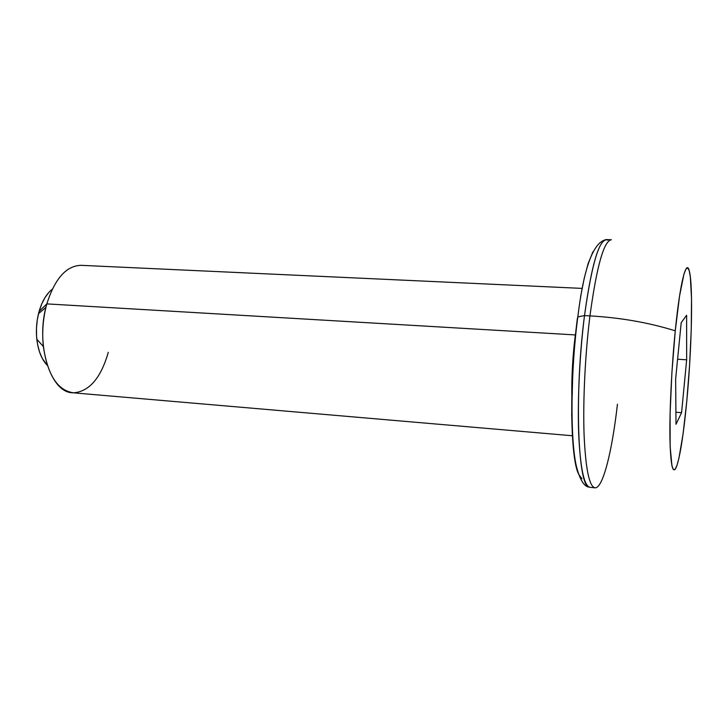 <?xml version="1.0" encoding="UTF-8"?>
<svg xmlns="http://www.w3.org/2000/svg" width="728" height="728" viewBox="0 0 728 728"><rect width="100%" height="100%" fill="white"/><g stroke="black" fill="none" stroke-linecap="round" stroke-linejoin="round"><path stroke-width="1.09" d="M108.299 352.288C100.974 377.823 89.471 391.336 73.792 392.838C57.876 390.79 47.73 375.357 43.352 346.51C42.006 333.306 42.87 320.238 45.937 307.325L46.829 303.894L39.094 311.438L38.502 313.677C36.491 322.104 35.927 330.621 36.819 339.239C38.22 350.869 41.696 359.559 47.256 365.292M588.979 487.041C577.741 486.158 574.328 392.701 584.502 315.597L577.85 316.898L577.413 318.3C569.278 379.461 570.179 456.438 578.314 473.473M582.118 288.397L81.145 265.329C66.312 265.702 54.882 278.56 46.829 303.894L575.329 334.925C572.809 355.164 571.626 375.102 571.798 394.74C571.626 375.102 572.809 355.164 575.329 334.925L46.829 303.894C34.908 343.543 50.341 392.82 72.727 392.774L572.39 435.754M577.413 318.3L577.85 316.898L584.502 315.597C579.679 353.772 577.431 399.799 578.669 433.56C580.28 468.095 584.038 486.013 589.953 487.314C589.707 486.577 582.145 490.008 576.176 465.31C570.115 438.229 570.679 369.915 577.814 316.935C583.765 267.758 593.265 241.978 606.297 239.585C598.598 240.813 591.327 266.148 584.502 315.597L589.944 315.888L584.502 315.597C592.046 261.916 599.845 236.764 607.916 240.149M617.435 404.204C612.13 451.478 602.848 488.761 594.976 487.815C589.207 486.531 585.567 468.595 584.056 434.024C582.91 400.209 585.175 354.126 589.944 315.888C585.175 354.126 582.91 400.209 584.056 434.024C585.567 468.595 589.207 486.531 594.976 487.815L589.953 487.314M675.265 330.821C648.93 322.622 620.493 317.645 589.944 315.888C620.493 317.645 648.93 322.622 675.265 330.821L671.899 372.636L670.088 413.741L670.142 446.61L671.953 465.893L673.391 469.642L675.093 469.414L676.985 465.401L678.987 457.912L683.037 434.161L686.704 402.011C683.574 434.361 680.198 455.883 676.567 466.584C672.809 475.502 670.597 465.929 669.933 437.865C669.533 410.101 671.68 366.621 675.265 330.821C680.089 282.045 686.522 257.648 689.443 271.526C693.265 286.841 691.7 350.405 686.704 402.011L689.543 365.784L691.236 329.93L691.536 298.899L690.344 276.968L689.207 270.625L687.723 267.877L685.958 269.014L683.947 274.147L679.552 296.041L675.265 330.821M681.581 412.685L676.003 424.288L675.648 378.924L681.199 322.695L686.622 315.26L686.659 359.805L681.581 412.685L676.003 424.288L675.648 378.924L681.199 322.695L686.622 315.26L686.659 359.805L677.586 359.223L686.659 359.805L681.581 412.685L675.912 412.239L681.581 412.685M611.347 239.749C603.821 240.977 596.696 266.357 589.944 315.888C596.696 266.357 603.821 240.977 611.347 239.749L606.297 239.585M582.009 478.751L578.796 474.592M576.021 465.802L573.837 452.552L572.363 435.244L571.689 414.541L572.927 366.794L574.811 342.033M580.607 296.715L584.229 278.278L588.087 263.709L592.947 251.779M47.256 365.301L42.37 358.576L39.603 352.152L37.638 344.726L36.582 336.6L36.473 328.101L37.319 319.592L39.094 311.438L41.705 303.967L45.045 297.497L48.958 292.265M52.28 289.216C46.483 293.775 42.087 301.183 39.094 311.438L46.829 303.894M43.352 346.51L36.819 339.239M45.937 307.325L38.502 313.677"/></g></svg>
